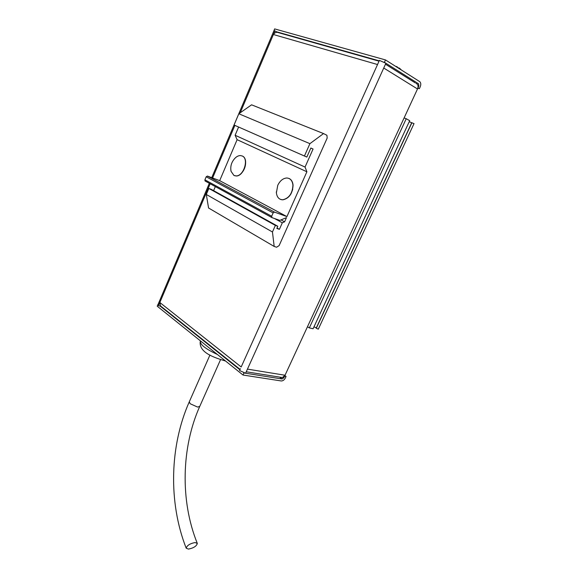 <?xml version="1.0" encoding="UTF-8"?>
<svg xmlns="http://www.w3.org/2000/svg" width="578" height="578" viewBox="0 0 578 578"><rect width="100%" height="100%" fill="white"/><g stroke="black" fill="none" stroke-linecap="round" stroke-linejoin="round"><path stroke-width="0.87" d="M416.088 83.413C418.082 84.316 418.559 86.173 417.504 88.976L285.033 375.238L282.425 377.55L246.25 371.784M378.496 62.395L377.535 64.534L379.399 60.394L385.902 63.255L383.741 68.023L384.919 65.422M246.503 371.213L247.449 369.118L245.592 373.229L239.574 370.534L240.405 368.699M160.279 305.589L160.084 306.044L158.495 305.704L157.924 304.743L209.337 183.313M211.729 177.67L273.907 30.829L274.926 30.872L273.387 34.514C274.803 32.491 276.508 31.877 278.495 32.657L379.045 61.174M379.197 60.849L276.414 31.739L274.926 30.872M158.495 305.704L159.846 302.504L241.185 366.965L377.535 64.534L273.387 34.514L240.224 112.782M276.414 31.739L276.139 32.39M161.443 306.672L160.554 305.964L159.846 302.504L210.154 183.761M231.048 171.312C230.311 167.15 231.106 163.437 233.411 160.171C235.484 157.187 237.789 155.648 240.332 155.554L242.24 155.988C249.212 158.697 243.67 176.384 236.019 175.907L233.909 175.423L231.048 171.312L230.817 169.918M276.385 192.842L277.758 185.307C280.005 180.755 282.982 178.32 286.688 177.995C290.272 178.19 292.352 180.56 292.923 185.112C292.504 193.363 289.108 198.254 282.743 199.778C279.116 199.641 276.999 197.329 276.385 192.842L276.335 191.853M418.031 85.884L418.826 86.122L418.609 83.839L384.421 62.323L385.504 59.931L419.838 81.7C420.972 82.907 421.08 84.655 420.155 86.96L419.361 88.68L417.8 88.203M284.492 376.155L286.074 376.466L284.875 375.555M286.074 376.466L285.38 377.961C284.268 379.992 282.88 380.989 281.204 380.953L243.013 375.028L243.945 372.976L282.115 378.987L283.885 377.723L283.263 377.246M284.578 376.22L283.885 377.723M418.826 86.122L417.916 87.813M418.024 87.849L419.361 88.68M385.504 59.931L274.629 28.9L273.82 31.031M384.421 62.323L383.944 62.193M243.013 375.028L157.216 306.203L157.989 304.375M160.084 306.044L239.921 369.761M243.584 372.68L243.945 372.976M309.324 327.892L313.081 328.752L409.701 120.686L406.24 118.721L309.324 327.892L307.474 326.743M411.919 122.673L316.289 328.275L318.297 329.171L414.029 123.605L411.702 122.76L316.289 327.921L313.984 326.801M404.101 117.941L406.24 118.721M409.224 121.72L411.702 122.76M305.047 167.064L313.066 149.03L310.856 148.011L306.831 157.079L304.44 156.009L309.916 143.655L323.543 133.576L326.938 135.295L327.17 138.091L279.138 245.592L276.587 247.225L274.182 246.452L272.455 231.988L275.366 225.42L277.801 226.258L276.826 228.44L279.412 229.329L282.317 222.79L284.6 221.829L286.478 217.617L279.839 220.399L272 217.639L271.667 216.237L273.134 212.906L274.449 212.09L286.934 216.598L306.896 171.782L305.047 167.064L235.116 135.266L238.606 127.044M313.066 149.03L310.827 148.076M306.896 171.782L237.11 139.681L235.116 135.266M286.934 216.598L219.676 180.647L237.11 139.681M271.826 217.538L205.031 180.957L204.908 179.816L206.187 176.774L207.423 176.059L219.676 180.647M284.6 221.829L281.045 219.9M282.317 222.79L274.492 218.513M213.607 190.639L215.327 186.593M279.412 229.329L277.028 227.999M277.801 226.258L211.237 189.324L208.853 188.464L275.366 225.42M272.455 231.988L206.31 194.468L208.853 188.464M274.182 246.452L208.571 208.001L206.31 194.468M323.543 133.576L251.575 104.82L238.822 113.765L309.916 143.655M304.44 156.009L234.054 125.029L238.822 113.765M306.831 157.079L234.054 125.029M195.14 542.54C190.003 543.53 187.019 545.408 186.195 548.19L188.421 549.093C193.551 548.089 196.513 546.203 197.322 543.443L195.14 542.54M417.504 88.976L383.741 68.023L247.449 369.118L285.033 375.238M234.885 125.397L212.596 177.995M385.468 64.201L415.206 82.856M242.088 155.916L242.377 156.046C249.349 158.755 243.815 176.442 236.156 175.965L234.408 175.64M245.636 162.924C245.491 166.76 244.183 170.113 241.698 172.995M200.552 340.969L200.515 341.056C199.605 344.3 205.241 348.78 217.415 354.495M288.928 178.429C291.334 179.476 292.714 181.723 293.06 185.17C292.649 193.42 289.253 198.305 282.888 199.829L280.633 199.453M292.714 189.461L290.915 194.006M282.844 199.815L281.363 199.663M279.651 377.109L282.115 378.987M274.449 212.09L207.423 176.059M273.134 212.906L206.187 176.774M271.667 216.237L204.908 179.816M199.742 406.428L197.597 407.071L190.162 403.733L189.295 401.789L209.951 355.022M240.094 369.385L160.554 305.964M236.019 175.907L236.156 175.965C243.165 176.536 249.125 160.474 243.208 156.566M397.259 67.38C399.456 68.522 398.517 67.041 401.248 69.909M396.472 66.477L397.389 66.997L396.624 66.976M225.565 361.026C215.067 357.869 198.926 352.905 200.212 341.677M282.743 199.778L282.888 199.829C289.224 198.362 292.613 193.478 293.068 185.177C292.714 181.723 291.341 179.476 288.957 178.436M271.747 217.465L205.031 180.957M189.179 402.05C169.932 445.494 168.025 501.906 186.195 548.19M197.322 543.443C179.917 500.541 181.586 447.04 199.627 406.681L220.529 359.697"/></g></svg>
